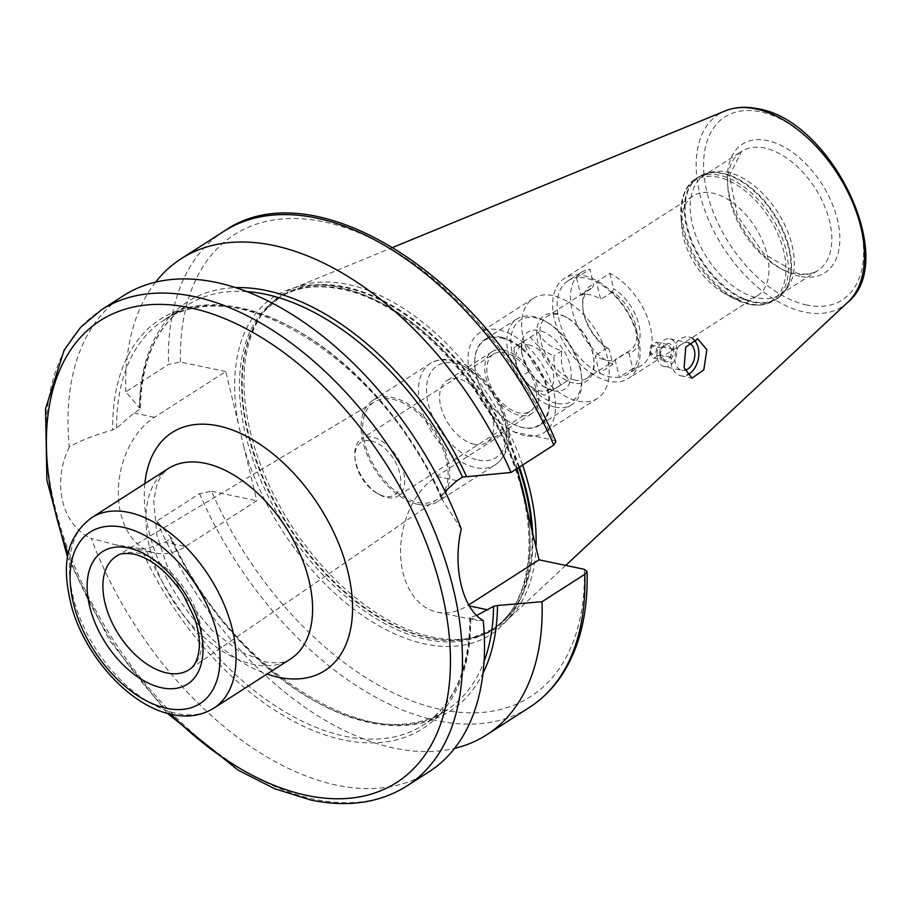 <?xml version="1.0" encoding="UTF-8"?>
<svg xmlns="http://www.w3.org/2000/svg" width="911" height="911" viewBox="0 0 911 911"><rect width="100%" height="100%" fill="white"/><g stroke="black" fill="none" stroke-linecap="round" stroke-linejoin="round"><path stroke-width="0.68" stroke-dasharray="4.55 3.42" d="M693.169 195.865A59.397 35.335 57.3 0 0 681.656 226.349A59.397 35.335 57.3 0 0 724.792 293.615A59.397 35.335 57.3 0 0 737.91 298.66A59.397 35.335 -122.7 0 0 757.292 295.87A59.397 35.335 -122.7 0 0 762.325 240.527A59.397 35.335 -122.7 0 0 712.561 193.075A59.397 35.335 57.3 0 0 693.169 195.865L564.33 278.47A59.397 35.335 -122.7 0 0 559.308 333.813A59.397 35.335 -122.7 0 0 609.072 381.276A59.397 35.335 57.3 0 0 628.453 378.486A59.397 35.335 57.3 0 0 633.487 323.143A59.397 35.335 57.3 0 0 583.723 275.68A59.397 35.335 -122.7 0 0 564.33 278.47M552.726 295.551A59.397 35.335 -122.7 0 0 533.345 298.341A59.397 35.335 -122.7 0 0 528.312 353.684A59.397 35.335 -122.7 0 0 578.075 401.147A59.397 35.335 -122.7 0 0 597.468 398.358A59.397 35.335 -122.7 0 0 602.49 343.014A59.397 35.335 -122.7 0 0 552.726 295.551M524.485 435.504A59.397 35.335 57.3 0 1 474.722 388.052A59.397 35.335 57.3 0 1 479.744 332.709A59.397 35.335 57.3 0 1 499.137 329.919A59.397 35.335 -122.7 0 1 548.9 377.37A59.397 35.335 -122.7 0 1 543.867 432.714A59.397 35.335 -122.7 0 1 524.485 435.504M573.736 383.041A39.036 23.219 57.3 0 1 537.9 342.593A39.036 23.219 57.3 0 1 557.076 313.657A39.036 23.219 57.3 0 1 565.697 316.971A39.036 23.219 57.3 0 1 594.04 361.177A39.036 23.219 57.3 0 1 573.736 383.041M574.784 380.046A36.77 21.875 57.3 0 1 543.969 350.678A36.77 21.875 57.3 0 1 547.09 316.413A36.77 21.875 57.3 0 1 559.092 314.682A36.77 21.875 57.3 0 1 567.211 317.814A36.77 21.875 57.3 0 1 593.904 359.458A36.77 21.875 57.3 0 1 586.775 378.327A36.77 21.875 57.3 0 1 574.784 380.046M580.728 295.232L592.605 287.625A36.77 21.875 57.3 0 0 589.964 288.924A36.77 21.875 57.3 0 0 582.835 307.793A36.77 21.875 57.3 0 0 607.09 347.956L609.14 349.141L612.818 364.457L599.415 373.043L595.213 355.563A36.77 21.875 -122.7 0 0 605.792 360.164A36.77 21.875 -122.7 0 0 615.153 359.743L619.343 377.222A55.434 32.978 -122.7 0 0 627.861 374.159A55.434 32.978 -122.7 0 0 635.047 328.939A55.434 32.978 -122.7 0 0 596.466 281.932L600.668 299.4A36.77 21.875 -122.7 0 0 590.1 294.8A36.77 21.875 -122.7 0 0 580.728 295.232L576.538 277.753A55.434 32.978 -122.7 0 1 586.115 278.208A55.434 32.978 -122.7 0 1 596.466 281.932L609.869 273.334A55.434 32.978 -122.7 0 1 648.45 320.342A55.434 32.978 -122.7 0 1 641.264 365.562L627.861 374.159M609.869 273.334L613.547 288.65L612.534 291.793A36.77 21.875 57.3 0 1 635.138 323.098A36.77 21.875 57.3 0 1 629.66 350.826A36.77 21.875 57.3 0 1 627.019 352.136L615.153 359.743M612.534 291.793L600.668 299.4M612.818 364.457A55.434 32.978 57.3 0 1 574.226 317.449A55.434 32.978 57.3 0 1 581.412 272.23L568.02 280.816A55.434 32.978 57.3 0 0 560.834 326.036A55.434 32.978 57.3 0 0 599.415 373.043A55.434 32.978 -122.7 0 0 609.766 376.755A55.434 32.978 -122.7 0 0 619.343 377.222L632.746 368.625L629.068 353.32A39.036 23.219 57.3 0 0 638.85 324.658A39.036 23.219 57.3 0 0 613.547 288.65M607.09 347.956L595.213 355.563M592.605 287.625L593.608 284.471L589.941 269.166L576.538 277.753A55.434 32.978 57.3 0 0 568.02 280.816M609.14 349.141A39.036 23.219 57.3 0 1 582.71 306.062A39.036 23.219 57.3 0 1 593.608 284.471M581.412 272.23A55.434 32.978 57.3 0 1 589.941 269.166M632.746 368.625A55.434 32.978 -122.7 0 0 641.264 365.562M501.061 337.958A50.344 29.949 57.3 0 1 547.283 390.136A50.344 29.949 57.3 0 1 522.55 427.464A50.344 29.949 57.3 0 1 511.435 423.182A50.344 29.949 57.3 0 1 474.87 366.165A50.344 29.949 57.3 0 1 501.061 337.958M501.323 337.218A50.914 30.279 57.3 0 1 543.981 377.894A50.914 30.279 57.3 0 1 539.676 425.323A50.914 30.279 57.3 0 1 523.051 427.714A50.914 30.279 57.3 0 1 511.811 423.387A50.914 30.279 57.3 0 1 474.836 365.732A50.914 30.279 57.3 0 1 484.709 339.609A50.914 30.279 57.3 0 1 501.323 337.218M555.209 407.103A50.914 30.279 57.3 0 1 512.551 366.427A50.914 30.279 57.3 0 1 516.867 318.987A50.914 30.279 57.3 0 1 533.482 316.595A50.914 30.279 57.3 0 1 544.732 320.923A50.914 30.279 57.3 0 1 581.696 378.589A50.914 30.279 57.3 0 1 571.823 404.712A50.914 30.279 57.3 0 1 555.209 407.103M556.519 403.357A48.089 28.605 57.3 0 1 512.381 353.525A48.089 28.605 57.3 0 1 535.998 317.882A48.089 28.605 57.3 0 1 546.623 321.97A48.089 28.605 57.3 0 1 581.537 376.425A48.089 28.605 57.3 0 1 556.519 403.357M553.501 390.785A33.946 20.19 -122.7 0 0 570.184 365.63A33.946 20.19 -122.7 0 0 539.016 330.454A33.946 20.19 -122.7 0 0 521.365 349.46A33.946 20.19 -122.7 0 0 546.008 387.904A33.946 20.19 -122.7 0 0 553.501 390.785M538.424 332.151C542.261 340.919 550.073 347.148 561.836 350.837C560.197 363.056 562.52 372.736 568.806 379.864L552.362 390.204L542.683 386.07L528.949 371.517L521.65 353.297L521.98 342.49L538.424 332.151L514.043 347.581C514.089 358.718 516.412 368.397 521.012 376.607C526.547 384.294 534.347 390.523 544.425 395.294L560.869 384.954C556.279 376.733 553.956 367.053 553.899 355.928C543.821 351.145 536.021 344.916 530.487 337.241M528.949 371.517L521.012 376.607M552.362 390.204L544.425 395.294M529.268 345.053A25.804 15.35 -122.7 0 0 516.594 364.184A25.804 15.35 -122.7 0 0 540.28 390.921A25.804 15.35 -122.7 0 0 552.954 371.79A25.804 15.35 -122.7 0 0 529.268 345.053M568.806 379.864L560.869 384.954M561.836 350.837L553.899 355.928M521.98 342.49L514.043 347.581M627.019 352.136L629.068 353.32M780.431 294.481L817.953 270.43C812.578 273.938 805.677 274.883 797.239 273.243L763.93 253.873L737.42 215.816L729.404 175.584L741.611 151.363A70.716 42.065 57.3 0 1 764.693 148.049A70.716 42.065 57.3 0 1 823.931 204.542A70.716 42.065 57.3 0 1 817.953 270.43A70.716 42.065 57.3 0 1 794.87 273.744A70.716 42.065 57.3 0 1 735.632 217.251A70.716 42.065 57.3 0 1 741.611 151.363L704.101 175.424A70.716 42.065 57.3 0 0 698.111 241.313A70.716 42.065 57.3 0 0 757.348 297.806A70.716 42.065 -122.7 0 0 780.431 294.481A70.716 42.065 -122.7 0 0 786.694 288.798A70.716 42.065 -122.7 0 0 783.449 222.307A70.716 42.065 -122.7 0 0 727.172 172.099A70.716 42.065 57.3 0 0 711.878 172.099L707.198 173.261A72.299 42.999 57.3 0 1 722.844 173.249A72.299 42.999 -122.7 0 1 780.374 224.584A72.299 42.999 -122.7 0 1 783.699 292.556L776.764 298.854A72.413 43.068 -122.7 0 0 782.891 231.383A72.413 43.068 -122.7 0 0 722.229 173.534A72.413 43.068 57.3 0 0 698.589 176.939L695.902 178.658A72.413 43.068 57.3 0 1 719.542 175.254A72.413 43.068 -122.7 0 1 780.203 233.102A72.413 43.068 -122.7 0 1 774.077 300.573A72.413 43.068 -122.7 0 1 750.436 303.978A72.413 43.068 57.3 0 1 689.775 246.118A72.413 43.068 57.3 0 1 695.902 178.658C689.149 182.382 679.765 193.519 680.972 217.182A71.411 42.475 57.3 0 1 718.13 177.178A71.411 42.475 -122.7 0 1 783.688 251.197A71.411 42.475 -122.7 0 1 748.603 304.126A71.411 42.475 57.3 0 1 732.831 298.056A71.411 42.475 57.3 0 1 680.972 217.182L681.656 226.349M704.101 175.424A70.716 42.065 57.3 0 1 711.878 172.099M519.464 467.081A197.38 117.405 -122.7 0 0 345.383 286.976A197.38 117.405 57.3 0 0 263.484 312.109L280.44 296.724A197.266 117.337 57.3 0 0 263.734 480.518A197.266 117.337 57.3 0 0 429.001 638.121A197.266 117.337 -122.7 0 0 493.386 628.852L472.331 637.837A197.38 117.405 -122.7 0 1 429.628 637.848A197.38 117.405 57.3 0 1 272.548 497.691A197.38 117.405 57.3 0 1 263.484 312.109L265.42 309.694A198.393 118.009 57.3 0 0 274.518 496.233A198.393 118.009 57.3 0 0 432.406 637.108A198.393 118.009 -122.7 0 0 475.337 637.096A198.393 118.009 -122.7 0 0 507.256 619.935A198.393 118.009 -122.7 0 0 535.987 547.124M522.572 465.077A198.393 118.009 -122.7 0 0 347.74 284.426A198.393 118.009 57.3 0 0 294.333 287.853A198.393 118.009 57.3 0 0 265.42 309.694M517.129 468.573L508.019 430.607L436.62 476.385A72.698 50.458 101.8 0 0 400.555 552.089A72.698 50.458 101.8 0 0 437.234 612.146A72.698 50.458 101.8 0 0 467.65 605.61L469.324 605.952M468.732 604.915L467.65 605.61M476.647 615.506L470.611 617.066L470.68 617.749L477.785 620.63L483.217 620.482M165.039 542.25L170.596 538.697A240.424 143.016 -122.7 0 0 446.344 710.284L423.376 725.019A240.424 143.016 57.3 0 0 470.611 617.066L470.68 617.749A243.146 144.633 -122.7 0 1 343.572 739.96A243.146 144.633 -122.7 0 1 141.216 548.775L145.601 549.026L165.039 542.25L185.423 546.52A72.698 50.458 -78.2 0 1 155.007 553.057A72.698 50.458 -78.2 0 1 118.328 492.999A72.698 50.458 -78.2 0 1 154.392 417.295L225.791 371.517L238.591 424.868A200.659 119.352 57.3 0 1 339.598 287.329A200.659 119.352 -122.7 0 1 520.83 483.957M461.273 529.063L441.266 498.203L441.596 496.222L445.092 491.428M555.915 441.641L553.33 440.093L508.019 430.607M246.847 291.588A240.424 143.016 -122.7 0 0 186.801 305.492C156.999 325.329 141.501 359.674 140.317 408.538L139.474 407.821L139.577 409.472L134.019 413.036L116.585 428.17L112.691 429.946C94.345 435.139 79.872 440.822 69.282 447.005A282.854 168.25 57.3 0 1 123.577 295.631M442.154 498.921A243.146 144.633 -122.7 0 0 239.809 307.736A243.146 144.633 -122.7 0 0 112.691 429.946M428.922 771.856A282.854 168.25 57.3 0 1 336.603 785.145A282.854 168.25 57.3 0 1 91.237 538.424L114.467 544.573L141.216 548.775M69.282 447.005C51.722 482.762 61.891 525.362 91.237 538.424M526.239 506.482A200.659 119.352 -122.7 0 1 425.232 644.02A200.659 119.352 57.3 0 1 244.011 447.392L256.811 500.743L185.423 546.52M244.011 447.392L238.591 424.868M170.596 538.697L170.494 537.046L171.291 537.547C230.05 671.407 376.494 761.801 446.344 710.284A240.424 143.016 -122.7 0 0 484.037 661.523M584.35 569.318A274.37 163.206 57.3 0 1 440.958 709.532A274.37 163.206 57.3 0 1 211.5 491.257L199.566 493.637L156.817 521.058L170.494 537.046A243.146 144.633 57.3 0 0 335.658 711.502A243.146 144.633 57.3 0 0 482.989 673.252M211.5 491.257L256.811 500.743M225.791 371.517L180.48 362.031L168.546 364.423L125.786 391.832L139.474 407.821A243.146 144.633 57.3 0 1 235.755 287.648M155.61 282.125A282.854 168.25 -122.7 0 0 125.786 391.832M156.817 521.058A282.854 168.25 -122.7 0 0 454.555 748.386M437.234 499.433A58.008 34.504 -122.7 0 1 417.762 502.508A58.008 34.504 57.3 0 1 368.955 455.682A58.008 34.504 57.3 0 1 374.615 401.774A58.008 34.504 57.3 0 1 393.005 399.382A58.008 34.504 -122.7 0 1 441.391 445.251A58.008 34.504 -122.7 0 1 437.234 499.433L189.522 669.391A67.391 40.084 -122.7 0 0 194.362 606.453A67.391 40.084 -122.7 0 0 138.153 553.171A67.391 40.084 57.3 0 0 116.79 555.949L374.615 401.774M418.217 504.421A60.16 35.791 57.3 0 1 367.816 456.354A60.16 35.791 57.3 0 1 372.906 400.305A60.16 35.791 57.3 0 1 392.55 397.469A60.16 35.791 -122.7 0 1 442.951 445.536A60.16 35.791 -122.7 0 1 437.861 501.597A60.16 35.791 -122.7 0 1 418.217 504.421M474.483 444.363A36.77 21.875 57.3 0 1 443.68 414.983A36.77 21.875 57.3 0 1 446.789 380.718A36.77 21.875 57.3 0 1 458.791 378.987A36.77 21.875 -122.7 0 1 489.594 408.367A36.77 21.875 -122.7 0 1 486.485 442.632A36.77 21.875 -122.7 0 1 474.483 444.363M503.965 350.029A36.77 21.875 -122.7 0 0 491.963 351.76A36.77 21.875 -122.7 0 0 488.843 386.013A36.77 21.875 -122.7 0 0 519.657 415.393A36.77 21.875 -122.7 0 0 531.66 413.662A36.77 21.875 -122.7 0 0 534.768 379.409A36.77 21.875 -122.7 0 0 503.965 350.029M493.489 354.14A33.946 20.19 57.3 0 0 490.619 385.763A33.946 20.19 57.3 0 0 519.054 412.877A33.946 20.19 -122.7 0 0 530.134 411.282A33.946 20.19 -122.7 0 0 533.003 379.659A33.946 20.19 -122.7 0 0 504.569 352.546A33.946 20.19 57.3 0 0 493.489 354.14L361.416 438.817A33.946 20.19 57.3 0 1 372.497 437.223A33.946 20.19 57.3 0 1 400.931 464.337A33.946 20.19 57.3 0 1 398.061 495.971A33.946 20.19 57.3 0 1 386.981 497.565A33.946 20.19 57.3 0 1 379.477 494.673A33.946 20.19 57.3 0 1 354.834 456.24A33.946 20.19 57.3 0 1 361.416 438.817M371.187 440.97A31.111 18.505 57.3 0 1 399.747 473.208A31.111 18.505 57.3 0 1 384.465 496.279A31.111 18.505 57.3 0 1 377.587 493.625A31.111 18.505 57.3 0 1 354.994 458.392A31.111 18.505 57.3 0 1 371.187 440.97M693.271 339.211A19.803 13.745 -78.2 0 0 688.864 337.036A19.803 13.745 -78.2 0 0 674.812 344.87A19.803 13.745 -78.2 0 0 671.407 365.004A19.803 13.745 101.8 0 0 680.756 375.799A19.803 13.745 101.8 0 0 687.315 374.956M664.13 366.541A14.143 9.816 101.8 0 0 674.163 360.938A14.143 9.816 101.8 0 0 676.6 346.556A14.143 9.816 101.8 0 0 669.927 338.846A14.143 9.816 101.8 0 0 659.883 344.449A14.143 9.816 101.8 0 0 657.457 358.832A14.143 9.816 101.8 0 0 664.13 366.541L681.918 370.265A14.143 9.816 101.8 0 1 675.245 362.555A14.143 9.816 -78.2 0 1 677.67 348.173A14.143 9.816 -78.2 0 1 687.714 342.57A14.143 9.816 -78.2 0 1 688.42 342.764M681.918 370.265A14.143 9.816 101.8 0 0 684.856 370.242M660.714 356.748A9.338 6.479 -78.2 0 1 660.407 353.844A9.338 6.479 -78.2 0 1 661.42 348.981A9.338 6.479 -78.2 0 1 667.877 343.458A9.338 6.479 -78.2 0 1 673.343 348.64A9.338 6.479 -78.2 0 1 669.016 360.995A9.338 6.479 -78.2 0 1 660.714 356.748M671.726 348.981L667.456 344.46L661.933 348.013L660.418 353.263L660.68 356.064L664.95 360.574L670.473 357.032L671.726 348.981L660.589 346.647L659.336 354.709L653.813 358.251L649.543 353.73L650.796 345.679L656.319 342.137L660.589 346.647M664.95 360.574L653.813 358.251M660.68 356.064L649.543 353.73M656.353 348.013A4.248 2.949 -78.2 0 1 654.383 353.627A4.248 2.949 -78.2 0 1 650.602 351.703A4.248 2.949 -78.2 0 1 652.572 346.078A4.248 2.949 -78.2 0 1 656.353 348.013M661.933 348.013L650.796 345.679M667.456 344.46L656.319 342.137M670.473 357.032L659.336 354.709M786.694 288.798L783.699 292.556A72.299 42.999 -122.7 0 1 753.693 301.769A72.299 42.999 57.3 0 1 690.549 237.52A72.299 42.999 57.3 0 1 707.198 173.261L698.589 176.939A72.413 43.068 57.3 0 0 692.462 244.399A72.413 43.068 57.3 0 0 753.124 302.247A72.413 43.068 -122.7 0 0 776.764 298.854L774.077 300.573C766.925 305.026 758.567 306.255 749.024 304.274L732.831 298.056L724.792 293.615M799.904 276.318A76.376 45.425 57.3 0 1 729.791 197.175A76.376 45.425 57.3 0 1 767.313 140.567A76.376 45.425 57.3 0 1 837.425 219.71A76.376 45.425 57.3 0 1 799.904 276.318M806.804 305.048A108.694 64.658 57.3 0 1 707.016 192.403A108.694 64.658 57.3 0 1 760.412 111.825A108.694 64.658 57.3 0 1 860.2 224.482A108.694 64.658 57.3 0 1 806.804 305.048M847.845 302.236A114.296 67.983 57.3 0 1 804.72 312.131A114.296 67.983 57.3 0 1 706.663 215.269A114.296 67.983 57.3 0 1 725.179 110.926M475.337 637.096L472.331 637.837A197.38 117.405 -122.7 0 0 532.662 533.231M518.803 467.502A197.266 117.337 -122.7 0 0 344.813 287.455A197.266 117.337 57.3 0 0 280.44 296.724L278.242 298.136A197.266 117.337 57.3 0 0 261.537 481.93A197.266 117.337 57.3 0 0 426.803 639.533A197.266 117.337 -122.7 0 0 491.188 630.264L493.386 628.852A197.266 117.337 -122.7 0 0 531.751 529.473M527.196 510.502A197.266 117.337 -122.7 0 1 491.188 630.264C531.466 606.054 541.214 534.655 512.289 460.75C481.817 377.461 405.201 301.006 341.204 289.174C316.504 284.186 295.517 287.17 278.242 298.136A197.266 117.337 57.3 0 1 342.616 288.867A197.266 117.337 -122.7 0 1 518.871 475.827M436.62 476.385L456.992 480.655M116.585 428.17A240.424 143.016 57.3 0 1 163.832 320.228L186.801 305.492A240.424 143.016 -122.7 0 0 139.577 409.472M441.266 498.203C384.009 361.963 234.674 267.788 163.832 320.228A240.424 143.016 57.3 0 1 441.596 496.222M469.86 617.373C469.677 668.549 454.179 704.431 423.376 725.019A240.424 143.016 57.3 0 1 145.601 549.026M406.841 786.011A282.854 168.25 57.3 0 1 314.523 799.3A282.854 168.25 57.3 0 1 77.56 573.326A282.854 168.25 57.3 0 1 101.497 309.786M134.019 413.036L154.392 417.295M180.48 362.031A274.37 163.206 57.3 0 1 323.872 221.817A274.37 163.206 57.3 0 1 553.33 440.093M224.004 231.246A282.854 168.25 -122.7 0 0 168.546 364.423M199.566 493.637A282.854 168.25 -122.7 0 0 529.348 707.471M170.869 714.247A274.37 163.206 57.3 0 1 68.234 554.173M144.872 483.582A141.421 84.119 -122.7 0 0 267.003 674.072M168.216 468.607A113.146 67.3 -122.7 0 0 158.639 574.021A113.146 67.3 -122.7 0 0 253.429 664.415A113.146 67.3 -122.7 0 0 290.358 659.097C286.771 662.73 278.402 663.652 265.26 661.876L239.718 651.536L211.99 630.321L182.974 595.065L166.531 564.376L156.863 535.212L153.697 500.708L157.25 483.445L161.759 474.836L168.216 468.607M213.789 708.189A113.146 67.3 57.3 0 1 176.871 713.507A113.146 67.3 57.3 0 1 82.081 623.113A113.146 67.3 57.3 0 1 91.658 517.699M372.906 400.305L430.334 363.478C436.756 359.526 444.09 358.422 452.334 360.152C491.177 367.315 530.122 440.127 495.277 464.781A60.16 35.791 -122.7 0 1 475.644 467.605A60.16 35.791 57.3 0 1 425.243 419.538A60.16 35.791 57.3 0 1 430.334 363.478A60.16 35.791 57.3 0 1 449.966 360.654A60.16 35.791 -122.7 0 1 500.378 408.72A60.16 35.791 -122.7 0 1 495.277 464.781L437.861 501.597M478.264 460.123A54.501 32.42 -122.7 0 0 505.047 419.72A54.501 32.42 -122.7 0 0 454.999 363.227A54.501 32.42 57.3 0 0 428.227 403.63A54.501 32.42 57.3 0 0 478.264 460.123M533.345 298.341L479.744 332.709M567.211 317.814L565.697 316.971M593.904 359.458L594.04 361.177M629.66 350.826L586.775 378.327M589.964 288.924L547.09 316.413M582.835 307.793L582.71 306.062M597.468 398.358L543.867 432.714M757.292 295.87L628.453 378.486M516.867 318.987L484.709 339.609M546.623 321.97L544.732 320.923M581.537 376.425L581.696 378.589M571.823 404.712L539.676 425.323M542.683 386.07L546.008 387.904M521.65 353.297L521.365 349.46M565.708 565.412L507.256 619.935M393.051 247.314L294.333 287.853M437.234 612.146L477.785 620.63M114.467 544.573L155.007 553.057M167.465 713.393L109.639 640.57L67.596 557.623M491.963 351.76L446.789 380.718M530.134 411.282L398.061 495.971M377.587 493.625L379.477 494.673M354.994 458.392L354.834 456.24M531.66 413.662L486.485 442.632M680.756 375.799L691.95 378.145M688.864 337.036L697.758 338.903M669.927 338.846L687.714 342.57M660.418 353.263L660.407 353.844"/><path stroke-width="1.37" d="M535.987 547.124A198.393 118.009 -122.7 0 0 522.572 465.077M684.104 367.668L685.755 347.114L697.758 338.903L706.822 349.63L703.827 369.82L691.95 378.145L684.104 367.668M517.129 468.573L539.039 559.832L468.732 604.915M482.989 673.252A243.146 144.633 57.3 0 0 497.497 605.508L493.568 606.316L476.647 615.506M483.217 620.482C462.537 609.254 452.289 566.71 461.273 529.063A282.854 168.25 57.3 0 0 215.896 282.342A282.854 168.25 57.3 0 0 123.577 295.631L101.497 309.786A282.854 168.25 57.3 0 1 193.815 296.496A282.854 168.25 57.3 0 1 430.789 522.47A282.854 168.25 57.3 0 1 406.841 786.011L428.922 771.856A282.854 168.25 57.3 0 0 483.217 620.482M445.092 491.428L456.992 480.655L462.549 477.091L511.025 472.479A282.854 168.25 -122.7 0 0 181.255 258.656A282.854 168.25 -122.7 0 0 155.61 282.125M553.786 445.069A282.854 168.25 -122.7 0 0 224.004 231.246C315.513 166.565 490.346 281.852 555.915 441.641L553.786 445.069L511.025 472.479M235.755 287.648A243.146 144.633 57.3 0 1 466.466 476.282M587.06 571.402C588.107 610.051 580.854 642.79 565.287 669.619C555.926 685.436 543.947 698.054 529.348 707.471A282.854 168.25 -122.7 0 0 584.805 574.294L587.06 571.402L584.35 569.318L539.039 559.832M584.805 574.294L542.056 601.704A282.854 168.25 -122.7 0 1 486.588 734.881A282.854 168.25 -122.7 0 1 454.555 748.386M497.497 605.508L542.056 601.704M687.315 374.956A19.803 13.745 101.8 0 0 698.213 347.831A19.803 13.745 -78.2 0 0 693.271 339.211M688.42 342.764A14.143 9.816 -78.2 0 1 694.376 350.279A14.143 9.816 101.8 0 1 684.856 370.242M847.845 302.236C899.362 260.375 831.515 119.979 757.747 108.751C745.87 106.257 735.006 106.986 725.179 110.926A114.296 67.983 57.3 0 1 755.948 108.956A114.296 67.983 57.3 0 1 849.189 194.749A114.296 67.983 57.3 0 1 847.845 302.236L565.708 565.412M532.662 533.231A197.38 117.405 -122.7 0 0 519.464 467.081M531.751 529.473A197.266 117.337 -122.7 0 0 518.803 467.502M527.196 510.502A197.266 117.337 -122.7 0 0 518.871 475.827M469.324 605.952L488.023 609.869M462.549 477.091A240.424 143.016 -122.7 0 0 246.847 291.588M484.037 661.523A240.424 143.016 -122.7 0 0 493.568 606.316M68.234 554.173A274.37 163.206 57.3 0 1 189.887 307.724A274.37 163.206 57.3 0 1 441.767 592.059A274.37 163.206 57.3 0 1 306.973 795.44A274.37 163.206 57.3 0 1 170.869 714.247M267.003 674.072A141.421 84.119 -122.7 0 0 278.607 677.283A141.421 84.119 -122.7 0 0 348.082 572.45A141.421 84.119 -122.7 0 0 218.253 425.881A141.421 84.119 -122.7 0 0 144.872 483.582M205.146 463.289A113.146 67.3 -122.7 0 0 168.216 468.607L91.658 517.699A113.146 67.3 57.3 0 1 128.588 512.381A113.146 67.3 57.3 0 1 223.366 602.775A113.146 67.3 57.3 0 1 213.789 708.189L290.358 659.097A113.146 67.3 -122.7 0 0 299.935 553.683A113.146 67.3 -122.7 0 0 205.146 463.289M123.338 527.344A101.827 60.57 57.3 0 1 216.818 632.872A101.827 60.57 57.3 0 1 166.793 708.359A101.827 60.57 57.3 0 1 73.313 602.831A101.827 60.57 57.3 0 1 123.338 527.344M161.862 687.805A78.699 46.814 -122.7 0 0 200.522 629.467A78.699 46.814 -122.7 0 0 128.28 547.91A78.699 46.814 -122.7 0 0 89.608 606.248A78.699 46.814 -122.7 0 0 161.862 687.805M166.918 672.967A67.391 40.084 -122.7 0 0 189.522 669.391C194.92 666.1 198.165 658.847 199.258 647.63C199.794 638.736 198.177 628.784 194.396 617.783L182.986 594.382C167.635 571.698 151.169 558.261 133.61 554.07C124.989 552.943 119.387 553.569 116.79 555.949A67.391 40.084 57.3 0 0 110.208 618.569A67.391 40.084 57.3 0 0 166.918 672.967M725.179 110.926L393.051 247.314M224.004 231.246L181.255 258.656M529.348 707.471L486.588 734.881M167.465 713.393L238.124 770.148L274.792 788.778L310.981 800.063C347.717 807.647 379.671 802.967 406.841 786.011M67.596 557.623L46.882 480.154L45.55 408.857L64.123 350.131L80.623 327.311L101.497 309.786M91.658 517.699C62.028 540.155 62.779 572.393 72.106 608.491C86.488 658.254 130.979 706.651 172.133 714.52C187.689 717.8 201.57 715.693 213.789 708.189"/></g></svg>
